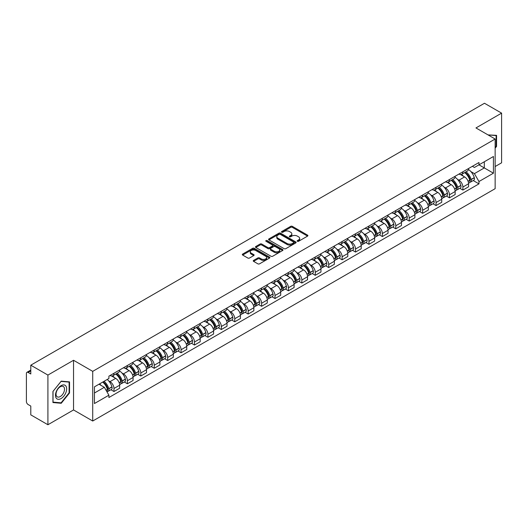 <?xml version="1.0" encoding="UTF-8"?>
<svg xmlns="http://www.w3.org/2000/svg" width="528" height="528" viewBox="0 0 528 528"><rect width="100%" height="100%" fill="white"/><g stroke="black" fill="none" stroke-linecap="round" stroke-linejoin="round"><path stroke-width="0.79" d="M297.403 241.289A0.838 0.482 0 0 0 298.584 241.289L307.553 236.115A1.195 0.686 0 0 0 307.903 235.627A1.195 0.686 0 0 0 307.553 235.138L292.354 226.36A1.195 0.686 0 0 0 290.671 226.36L281.695 231.541A0.838 0.482 0 0 0 281.45 231.884A0.838 0.482 0 0 0 281.695 232.228A0.838 0.482 0 0 0 282.876 232.228L284.038 231.554A3.821 2.204 0 0 1 289.443 231.554L290.71 232.287A3.821 2.204 0 0 1 291.832 233.845A3.821 2.204 0 0 1 290.71 235.402L289.549 236.075A0.838 0.482 0 0 0 289.304 236.419A0.838 0.482 0 0 0 289.549 236.755A0.838 0.482 0 0 0 290.73 236.755L291.892 236.089A3.821 2.204 0 0 1 297.297 236.089L298.564 236.821A3.821 2.204 0 0 1 299.68 238.379A3.821 2.204 0 0 1 298.564 239.936L297.403 240.61A0.838 0.482 0 0 0 297.158 240.953A0.838 0.482 0 0 0 297.403 241.289L297.403 240.61M253.598 260.39A1.195 0.686 0 0 0 253.249 260.878A1.195 0.686 0 0 0 253.598 261.367L257.862 263.828A1.195 0.686 0 0 0 259.552 263.828L269.518 258.073A1.195 0.686 0 0 0 269.867 257.585A1.195 0.686 0 0 0 269.518 257.096L254.318 248.325A1.195 0.686 0 0 0 252.628 248.325L242.662 254.074A1.195 0.686 0 0 0 242.312 254.562A1.195 0.686 0 0 0 242.662 255.05L247.817 258.027A1.195 0.686 0 0 0 249.506 258.027L253.77 255.565A1.195 0.686 0 0 0 254.12 255.077A1.195 0.686 0 0 0 253.77 254.588L251.216 253.117A3.194 1.841 0 0 1 250.279 251.81A3.194 1.841 0 0 1 252.252 250.107A3.194 1.841 0 0 1 255.73 250.503L265.736 256.285A3.194 1.841 0 0 1 266.673 257.585A3.194 1.841 0 0 1 264.7 259.288A3.194 1.841 0 0 1 261.221 258.892L259.552 257.928A1.195 0.686 0 0 0 257.862 257.928L253.598 260.39L253.598 261.367L257.862 258.925L257.862 257.928M92.723 371.356L73.544 360.274L47.909 375.078L30.789 365.191L484.48 103.257L501.6 113.137L475.966 127.941L495.145 139.016L92.723 371.356L92.723 421.021L495.145 188.681L495.145 139.016M284.123 248.668A1.195 0.686 0 0 0 285.813 248.668L295.779 242.913A1.195 0.686 0 0 0 296.129 242.425A1.195 0.686 0 0 0 295.779 241.936L280.579 233.165A1.195 0.686 0 0 0 278.89 233.165L268.924 238.913A1.195 0.686 0 0 0 268.574 239.402A1.195 0.686 0 0 0 268.924 239.89L284.123 248.668M266.343 241.474A0.838 0.482 0 0 1 267.194 241.593L282.632 250.503L272.679 256.245A1.195 0.686 0 0 1 270.996 256.245L255.796 247.474L255.796 246.497A1.195 0.686 0 0 0 255.446 246.985A1.195 0.686 0 0 0 255.796 247.474M255.796 246.497L260.06 244.035A1.195 0.686 0 0 1 261.749 244.035L267.914 247.592A1.195 0.686 0 0 0 269.603 247.592L272.428 245.962A1.195 0.686 0 0 0 272.778 245.474A1.195 0.686 0 0 0 272.428 244.985L266.013 241.283A0.838 0.482 0 0 1 265.769 240.94A0.838 0.482 0 0 1 266.284 240.491A0.838 0.482 0 0 1 267.194 240.596L282.645 249.52A1.195 0.686 0 0 1 282.995 250.008A1.195 0.686 0 0 1 282.645 250.496L282.645 249.52M47.909 375.078L47.909 424.743L30.789 414.863L30.789 406.072L28.123 404.527A2.435 1.406 -120 0 1 26.4 401.551L26.4 373.441A2.435 1.406 -120 0 1 26.902 372.326L30.789 370.082M495.145 166.531L501.6 162.809L501.6 113.137M47.909 424.743L73.544 409.946L92.723 421.021M30.789 365.191L30.789 373.982L28.123 372.445A2.435 1.406 -120 0 0 26.902 372.326M462.891 171.798A5.597 3.234 60 0 1 461.729 174.306L467.405 171.032A5.597 3.234 -120 0 0 468.567 168.518M457.499 179.362L458.931 180.187A5.597 3.234 60 0 1 462.891 187.044L468.567 183.764A5.597 3.234 -120 0 0 464.607 176.913L460.548 174.563M468.567 183.764L468.567 186.793L462.891 190.073L459.809 188.298M461.729 174.306A5.597 3.234 60 0 1 458.977 174.055M462.891 187.044L462.891 190.073M449.467 179.546A5.597 3.234 60 0 1 448.312 182.054L453.988 178.774A5.597 3.234 -120 0 0 455.149 176.266M446.391 196.04L449.467 197.822L455.149 194.542L455.149 191.512A5.597 3.234 -120 0 0 451.189 184.661L447.124 182.312M448.312 182.054A5.597 3.234 60 0 1 445.553 181.804M444.081 187.11L445.513 187.935A5.597 3.234 60 0 1 449.467 194.792L449.467 197.822M436.049 187.288A5.597 3.234 60 0 1 434.887 189.803L440.57 186.523A5.597 3.234 -120 0 0 441.725 184.015M432.973 203.788L436.049 205.57L441.725 202.29L441.725 199.261A5.597 3.234 -120 0 0 437.771 192.41L433.706 190.06M434.887 189.803A5.597 3.234 60 0 1 432.135 189.552M430.663 194.858L432.095 195.683A5.597 3.234 60 0 1 436.049 202.541L436.049 205.57M422.631 195.037A5.597 3.234 60 0 1 421.469 197.551L427.145 194.271A5.597 3.234 -120 0 0 428.307 191.763M419.549 211.537L422.631 213.319L428.307 210.038L428.307 207.009A5.597 3.234 -120 0 0 424.347 200.152L420.288 197.809M421.469 197.551A5.597 3.234 60 0 1 418.717 197.3M417.239 202.607L418.671 203.432A5.597 3.234 60 0 1 422.631 210.289L422.631 213.319M409.207 202.785A5.597 3.234 60 0 1 408.052 205.3L413.728 202.019A5.597 3.234 -120 0 0 414.889 199.511M406.131 219.285L409.207 221.067L414.889 217.787L414.889 214.757A5.597 3.234 -120 0 0 410.929 207.9L406.864 205.557M408.052 205.3A5.597 3.234 60 0 1 405.293 205.049M403.821 210.355L405.253 211.18A5.597 3.234 60 0 1 409.207 218.038L409.207 221.067M395.789 210.533A5.597 3.234 60 0 1 394.634 213.048L400.31 209.768A5.597 3.234 -120 0 0 401.465 207.26M392.713 227.033L395.789 228.809L401.465 225.535L401.465 222.506A5.597 3.234 -120 0 0 397.511 215.648L393.446 213.305M394.634 213.048A5.597 3.234 60 0 1 391.875 212.797M390.403 218.104L391.835 218.929A5.597 3.234 60 0 1 395.789 225.779L395.789 228.809M382.371 218.282A5.597 3.234 60 0 1 381.209 220.796L386.885 217.516A5.597 3.234 -120 0 0 388.047 215.002M379.289 234.782L382.371 236.557L388.047 233.284L388.047 230.254A5.597 3.234 -120 0 0 384.094 223.397L380.028 221.054M381.209 220.796A5.597 3.234 60 0 1 378.457 220.539M376.979 225.852L378.411 226.677A5.597 3.234 60 0 1 382.371 233.528L382.371 236.557M368.947 226.03A5.597 3.234 60 0 1 367.792 228.545L373.468 225.265A5.597 3.234 -120 0 0 374.629 222.75M365.871 242.53L368.953 244.306L374.629 241.032L374.629 238.003A5.597 3.234 -120 0 0 370.669 231.145L366.604 228.802M367.792 228.545A5.597 3.234 60 0 1 365.033 228.287M363.561 233.6L364.993 234.425A5.597 3.234 60 0 1 368.953 241.276L368.953 244.306M355.529 233.779A5.597 3.234 60 0 1 354.374 236.293L360.05 233.013A5.597 3.234 -120 0 0 361.205 230.498M352.453 250.279L355.529 252.054L361.205 248.78L361.205 245.751A5.597 3.234 -120 0 0 357.251 238.894L353.186 236.551M354.374 236.293A5.597 3.234 60 0 1 351.615 236.036M350.143 241.342L351.575 242.174A5.597 3.234 60 0 1 355.529 249.025L355.529 252.054M342.111 241.527A5.597 3.234 60 0 1 340.949 244.035L346.632 240.761A5.597 3.234 -120 0 0 347.787 238.247M339.029 258.027L342.111 259.802L347.787 256.522L347.787 253.493A5.597 3.234 -120 0 0 343.834 246.642L339.768 244.292M340.949 244.035A5.597 3.234 60 0 1 338.197 243.784M336.719 249.091L338.151 249.922A5.597 3.234 60 0 1 342.111 256.773L342.111 259.802M328.693 249.275A5.597 3.234 60 0 1 327.532 251.783L333.208 248.51A5.597 3.234 -120 0 0 334.369 245.995M325.611 265.775L328.693 267.551L334.369 264.271L334.369 261.241A5.597 3.234 -120 0 0 330.409 254.39L326.35 252.041M327.532 251.783A5.597 3.234 60 0 1 324.779 251.533M323.301 256.839L324.733 257.671A5.597 3.234 60 0 1 328.693 264.521L328.693 267.551M315.269 257.024A5.597 3.234 60 0 1 314.114 259.532L319.79 256.258A5.597 3.234 -120 0 0 320.945 253.744M312.193 273.524L315.269 275.299L320.951 272.019L320.951 268.99A5.597 3.234 -120 0 0 316.991 262.139L312.926 259.789M314.114 259.532A5.597 3.234 60 0 1 311.355 259.281M309.883 264.587L311.315 265.412A5.597 3.234 60 0 1 315.269 272.27L315.269 275.299M301.851 264.772A5.597 3.234 60 0 1 300.689 267.28L306.372 264.007A5.597 3.234 -120 0 0 307.527 261.492M298.769 281.272L301.851 283.048L307.527 279.767L307.527 276.738A5.597 3.234 -120 0 0 303.574 269.887L299.508 267.538M300.689 267.28A5.597 3.234 60 0 1 297.937 267.029M296.465 272.336L297.891 273.161A5.597 3.234 60 0 1 301.851 280.018L301.851 283.048M288.433 272.521A5.597 3.234 60 0 1 287.272 275.029L292.948 271.755A5.597 3.234 -120 0 0 294.109 269.24M285.351 289.014L288.433 290.796L294.109 287.516L294.109 284.486A5.597 3.234 -120 0 0 290.149 277.636L286.09 275.286M287.272 275.029A5.597 3.234 60 0 1 284.519 274.778M283.041 280.084L284.473 280.909A5.597 3.234 60 0 1 288.433 287.767L288.433 290.796M275.009 280.262A5.597 3.234 60 0 1 273.854 282.777L279.53 279.497A5.597 3.234 -120 0 0 280.691 276.989M271.933 296.762L275.009 298.544L280.691 295.264L280.691 292.235A5.597 3.234 -120 0 0 276.731 285.384L272.666 283.034M273.854 282.777A5.597 3.234 60 0 1 271.095 282.526M269.623 287.833L271.055 288.658A5.597 3.234 60 0 1 275.009 295.515L275.009 298.544M261.591 288.011A5.597 3.234 60 0 1 260.429 290.525L266.112 287.245A5.597 3.234 -120 0 0 267.267 284.737M258.515 304.511L261.591 306.293L267.267 303.013L267.267 299.983A5.597 3.234 -120 0 0 263.314 293.126L259.248 290.783M260.429 290.525A5.597 3.234 60 0 1 257.677 290.275M256.205 295.581L257.631 296.406A5.597 3.234 60 0 1 261.591 303.263L261.591 306.293M248.173 295.759A5.597 3.234 60 0 1 247.012 298.274L252.688 294.994A5.597 3.234 -120 0 0 253.849 292.486M245.091 312.259L248.173 314.041L253.849 310.761L253.849 307.732A5.597 3.234 -120 0 0 249.889 300.874L245.83 298.531M247.012 298.274A5.597 3.234 60 0 1 244.259 298.023M242.781 303.329L244.213 304.154A5.597 3.234 60 0 1 248.173 311.012L248.173 314.041M234.749 303.508A5.597 3.234 60 0 1 233.594 306.022L239.27 302.742A5.597 3.234 -120 0 0 240.431 300.234M231.673 320.008L234.749 321.79L240.431 318.509L240.431 315.48A5.597 3.234 -120 0 0 236.471 308.623L232.406 306.28M233.594 306.022A5.597 3.234 60 0 1 230.835 305.771M229.363 311.078L230.795 311.903A5.597 3.234 60 0 1 234.749 318.754L234.749 321.79M221.331 311.256A5.597 3.234 60 0 1 220.176 313.771L225.852 310.49A5.597 3.234 -120 0 0 227.007 307.982M218.255 327.756L221.331 329.531L227.007 326.258L227.007 323.228A5.597 3.234 -120 0 0 223.054 316.371L218.988 314.028M220.176 313.771A5.597 3.234 60 0 1 217.417 313.52M215.945 318.826L217.378 319.651A5.597 3.234 60 0 1 221.331 326.502L221.331 329.531M207.913 319.004A5.597 3.234 60 0 1 206.752 321.519L212.428 318.239A5.597 3.234 -120 0 0 213.589 315.724M204.831 335.504L207.913 337.28L213.589 334.006L213.589 330.977A5.597 3.234 -120 0 0 209.629 324.119L205.57 321.776M206.752 321.519A5.597 3.234 60 0 1 203.999 321.262M202.521 326.575L203.953 327.4A5.597 3.234 60 0 1 207.913 334.25L207.913 337.28M194.489 326.753A5.597 3.234 60 0 1 193.334 329.267L199.01 325.987A5.597 3.234 -120 0 0 200.171 323.473M191.413 343.253L194.495 345.028L200.171 341.755L200.171 338.725A5.597 3.234 -120 0 0 196.211 331.868L192.146 329.525M193.334 329.267A5.597 3.234 60 0 1 190.575 329.01M189.103 334.323L190.535 335.148A5.597 3.234 60 0 1 194.495 341.999L194.495 345.028M181.071 334.501A5.597 3.234 60 0 1 179.916 337.016L185.592 333.736A5.597 3.234 -120 0 0 186.747 331.221M177.995 351.001L181.071 352.777L186.747 349.503L186.747 346.467A5.597 3.234 -120 0 0 182.794 339.616L178.728 337.273M179.916 337.016A5.597 3.234 60 0 1 177.157 336.758M175.685 342.065L177.118 342.896A5.597 3.234 60 0 1 181.071 349.747L181.071 352.777M167.653 342.25A5.597 3.234 60 0 1 166.492 344.758L172.174 341.484A5.597 3.234 -120 0 0 173.329 338.969M164.571 358.75L167.653 360.525L173.329 357.245L173.329 354.215A5.597 3.234 -120 0 0 169.376 347.365L165.31 345.015M166.492 344.758A5.597 3.234 60 0 1 163.739 344.507M162.261 349.813L163.693 350.645A5.597 3.234 60 0 1 167.653 357.496L167.653 360.525M154.235 349.998A5.597 3.234 60 0 1 153.074 352.506L158.75 349.232A5.597 3.234 -120 0 0 159.911 346.718M151.153 366.498L154.235 368.273L159.911 364.993L159.911 361.964A5.597 3.234 -120 0 0 155.951 355.113L151.892 352.763M153.074 352.506A5.597 3.234 60 0 1 150.322 352.255M148.843 357.562L150.275 358.393A5.597 3.234 60 0 1 154.235 365.244L154.235 368.273M140.811 357.746A5.597 3.234 60 0 1 139.656 360.254L145.332 356.981A5.597 3.234 -120 0 0 146.487 354.466M137.735 374.246L140.811 376.022L146.494 372.742L146.494 369.712A5.597 3.234 -120 0 0 142.534 362.861L138.468 360.512M139.656 360.254A5.597 3.234 60 0 1 136.897 360.004M135.425 365.31L136.858 366.135A5.597 3.234 60 0 1 140.811 372.992L140.811 376.022M127.393 365.495A5.597 3.234 60 0 1 126.232 368.003L131.914 364.729A5.597 3.234 -120 0 0 133.069 362.215M124.311 381.995L127.393 383.77L133.069 380.49L133.069 377.461A5.597 3.234 -120 0 0 129.116 370.61L125.05 368.26M126.232 368.003A5.597 3.234 60 0 1 123.479 367.752M122.001 373.058L123.433 373.883A5.597 3.234 60 0 1 127.393 380.741L127.393 383.77M113.975 373.243A5.597 3.234 60 0 1 112.814 375.751L118.49 372.471A5.597 3.234 -120 0 0 119.651 369.963M110.893 389.737L113.975 391.519L119.651 388.238L119.651 385.209A5.597 3.234 -120 0 0 115.691 378.358L111.632 376.009M112.814 375.751A5.597 3.234 60 0 1 110.062 375.5M108.583 380.807L110.015 381.632A5.597 3.234 60 0 1 113.975 388.489L113.975 391.519M472.395 166.307L474.415 167.475L493.429 156.499L484.308 161.766L484.308 167.924L474.415 173.633L470.923 171.613M94.446 393.01L104.339 387.295L108.9 395.195L94.446 403.537L94.446 386.846L108.9 378.503L108.9 376.167L478.975 162.505L478.975 164.842L493.429 173.184L478.975 181.533L474.415 173.633M493.429 156.499L493.429 173.184M108.9 395.195L108.9 397.525L478.975 183.863L478.975 181.533M495.145 148.177L496.571 146.414L496.571 135.346L488.024 134.904L496.135 135.564L496.135 146.289L495.145 147.523M73.544 360.274L73.544 409.946M52.939 402.541L61.241 403.28L69.544 392.951L69.544 381.883L61.241 381.143L52.939 391.472L52.939 402.541M104.339 387.295L99.007 384.219M473.227 180.55L478.975 183.863M496.135 146.164L496.571 146.414M60.364 402.772L61.241 403.28M69.109 392.707L69.544 392.951M297.733 241.408L298.564 240.933A3.821 2.204 0 0 0 299.68 239.375L299.68 238.379M291.832 233.845L291.832 234.841A3.821 2.204 0 0 1 290.71 236.399L289.885 236.874M307.54 236.122L292.354 227.357A1.195 0.686 0 0 0 290.671 227.357L282.031 232.34M295.759 242.92L280.579 234.155A1.195 0.686 0 0 0 278.89 234.155L268.943 239.897M293.667 242.768A0.838 0.482 0 0 0 293.911 242.425A0.838 0.482 0 0 0 293.667 242.081L280.322 234.379A0.838 0.482 0 0 0 279.14 234.379L277.919 235.085A3.821 2.204 0 0 0 276.797 236.65A3.821 2.204 0 0 0 277.919 238.207L287.034 243.474A3.821 2.204 0 0 0 292.439 243.474L293.667 242.768L293.667 243.758A0.838 0.482 0 0 0 293.911 243.421L293.911 242.425M276.797 236.65L276.797 237.64A3.821 2.204 0 0 0 277.919 239.204L277.919 238.207M293.667 243.758L292.439 244.464A3.821 2.204 0 0 1 287.034 244.464L277.919 239.204M255.809 247.48L260.06 245.025L260.06 244.035M272.778 245.474L272.778 246.464A1.195 0.686 0 0 1 272.428 246.952L269.603 248.589A1.195 0.686 0 0 1 267.914 248.589L261.749 245.025A1.195 0.686 0 0 0 260.06 245.025M274.309 251.288A3.194 1.841 0 0 0 277.787 251.684A3.194 1.841 0 0 0 279.761 249.982A3.194 1.841 0 0 0 278.824 248.675L275.299 246.642A1.195 0.686 0 0 0 273.61 246.642L270.785 248.272A1.195 0.686 0 0 0 270.435 248.761A1.195 0.686 0 0 0 270.785 249.249L274.309 251.288L274.309 252.278A3.194 1.841 0 0 0 277.787 252.681A3.194 1.841 0 0 0 279.761 250.978L279.761 249.982M270.435 248.761L270.435 249.757A1.195 0.686 0 0 0 270.785 250.246L270.785 249.249M274.309 252.278L270.785 250.246M266.673 257.585L266.673 258.581A3.194 1.841 0 0 1 264.7 260.284A3.194 1.841 0 0 1 261.221 259.882L259.552 258.925A1.195 0.686 0 0 0 257.862 258.925M250.279 251.81L250.279 252.806A3.194 1.841 0 0 0 251.216 254.107L251.216 253.117M253.75 255.572L251.216 254.107M269.498 258.086L254.318 249.315A1.195 0.686 0 0 0 252.628 249.315L242.682 255.064M465.003 172.418A7.663 4.422 60 0 1 465.043 172.438A7.663 4.422 60 0 1 470.085 179.322L470.125 179.48A1.492 0.858 60 0 1 469.894 180.649A1.492 0.858 60 0 1 469.861 180.668M464.666 172.61A9.247 5.339 60 0 1 469.748 180.239L469.795 180.398A3.069 1.775 60 0 1 469.306 182.813L468.541 183.256M469.834 182.134A3.069 1.775 -120 0 0 470.686 182.015A3.069 1.775 -120 0 0 471.167 179.606L471.121 179.447A9.247 5.339 -120 0 0 466.039 171.818M468.448 169.501A9.247 5.339 60 0 1 474.263 177.632L474.309 177.791A3.069 1.775 60 0 1 473.821 180.206L470.686 182.015M461.512 174.418A9.247 5.339 60 0 1 463.445 176.24M467.94 176.253L469.115 176.933M495.607 135.26L496.135 135.564M65.908 386.087A7.907 4.567 120 0 0 58.271 388.133A7.907 4.567 120 0 0 56.225 398.138A7.907 4.567 120 0 0 63.862 396.092A7.907 4.567 120 0 0 65.908 386.087M63.947 387.097A5.986 3.458 120 0 0 63.274 386.476A5.986 3.458 120 0 0 57.704 389.268A5.986 3.458 120 0 0 56.615 396.224A5.986 3.458 120 0 0 57.288 396.845A5.986 3.458 120 0 0 62.858 394.053A5.986 3.458 120 0 0 63.947 387.097M61.07 402.838L53.024 402.118L53.024 391.393L61.07 381.388L69.109 382.107L69.109 392.832L61.07 402.838M68.581 381.797L69.109 382.107M451.579 180.167A7.663 4.422 60 0 1 451.618 180.187A7.663 4.422 60 0 1 456.661 187.064L456.707 187.222A1.492 0.858 60 0 1 456.476 188.397A1.492 0.858 60 0 1 456.436 188.41M451.249 180.358A9.247 5.339 60 0 1 456.324 187.988L456.37 188.146A3.069 1.775 60 0 1 455.888 190.562L455.123 191.004M456.41 189.882A3.069 1.775 -120 0 0 457.261 189.763A3.069 1.775 -120 0 0 457.75 187.354L457.703 187.196A9.247 5.339 -120 0 0 452.621 179.566M455.03 177.25A9.247 5.339 60 0 1 460.845 185.381L460.891 185.539A3.069 1.775 60 0 1 460.403 187.955L457.261 189.763M448.094 182.16A9.247 5.339 60 0 1 450.021 183.988M454.516 184.001L455.697 184.681M438.161 187.915A7.663 4.422 60 0 1 438.2 187.935A7.663 4.422 60 0 1 443.243 194.812L443.289 194.971A1.492 0.858 60 0 1 443.051 196.145A1.492 0.858 60 0 1 443.018 196.159M437.824 188.107A9.247 5.339 60 0 1 442.906 195.736L442.952 195.895A3.069 1.775 60 0 1 442.464 198.31L441.705 198.746M442.992 197.63A3.069 1.775 -120 0 0 443.843 197.512A3.069 1.775 -120 0 0 444.332 195.103L444.286 194.944A9.247 5.339 -120 0 0 439.204 187.315M441.613 184.998A9.247 5.339 60 0 1 447.421 193.129L447.467 193.288A3.069 1.775 60 0 1 446.985 195.703L443.843 197.512M434.669 189.908A9.247 5.339 60 0 1 436.603 191.73M441.098 191.743L442.279 192.43M424.743 195.664A7.663 4.422 60 0 1 424.783 195.683A7.663 4.422 60 0 1 429.825 202.561L429.871 202.719A1.492 0.858 60 0 1 429.634 203.894A1.492 0.858 60 0 1 429.601 203.907M424.406 195.855A9.247 5.339 60 0 1 429.488 203.485L429.535 203.643A3.069 1.775 60 0 1 429.046 206.059L428.281 206.494M429.574 205.379A3.069 1.775 -120 0 0 430.426 205.26A3.069 1.775 -120 0 0 430.907 202.851L430.861 202.693A9.247 5.339 -120 0 0 425.786 195.063M428.188 192.746A9.247 5.339 60 0 1 434.003 200.878L434.049 201.036A3.069 1.775 60 0 1 433.561 203.445L430.426 205.26M421.252 197.657A9.247 5.339 60 0 1 423.185 199.478M427.68 199.492L428.855 200.171M411.319 203.412A7.663 4.422 60 0 1 411.358 203.432A7.663 4.422 60 0 1 416.401 210.309L416.447 210.467A1.492 0.858 60 0 1 416.216 211.642A1.492 0.858 60 0 1 416.176 211.655M410.989 203.603A9.247 5.339 60 0 1 416.071 211.233L416.11 211.391A3.069 1.775 60 0 1 415.628 213.8L414.863 214.243M416.15 213.127A3.069 1.775 -120 0 0 417.001 213.008A3.069 1.775 -120 0 0 417.49 210.599L417.443 210.441A9.247 5.339 -120 0 0 412.361 202.811M414.77 200.488A9.247 5.339 60 0 1 420.585 208.626L420.631 208.784A3.069 1.775 60 0 1 420.143 211.193L417.001 213.008M407.834 205.405A9.247 5.339 60 0 1 409.761 207.227M414.262 207.24L415.437 207.92M397.901 211.16A7.663 4.422 60 0 1 397.94 211.18A7.663 4.422 60 0 1 402.983 218.057L403.029 218.216A1.492 0.858 60 0 1 402.791 219.384A1.492 0.858 60 0 1 402.758 219.404M397.564 211.352A9.247 5.339 60 0 1 402.646 218.981L402.692 219.14A3.069 1.775 60 0 1 402.211 221.549L401.445 221.991M402.732 220.869A3.069 1.775 -120 0 0 403.583 220.757A3.069 1.775 -120 0 0 404.072 218.348L404.026 218.183A9.247 5.339 -120 0 0 398.944 210.56M401.353 208.237A9.247 5.339 60 0 1 407.161 216.374L407.207 216.533A3.069 1.775 60 0 1 406.725 218.942L403.583 220.757M394.416 213.154A9.247 5.339 60 0 1 396.343 214.975M400.838 214.988L402.019 215.668M384.483 218.909A7.663 4.422 60 0 1 384.523 218.929A7.663 4.422 60 0 1 389.565 225.806L389.611 225.964A1.492 0.858 60 0 1 389.374 227.132A1.492 0.858 60 0 1 389.341 227.152M384.146 219.1A9.247 5.339 60 0 1 389.228 226.73L389.275 226.888A3.069 1.775 60 0 1 388.786 229.297L388.027 229.739M389.314 228.617A3.069 1.775 -120 0 0 390.166 228.505A3.069 1.775 -120 0 0 390.647 226.09L390.601 225.931A9.247 5.339 -120 0 0 385.526 218.308M387.928 215.985A9.247 5.339 60 0 1 393.743 224.123L393.789 224.281A3.069 1.775 60 0 1 393.307 226.69L390.166 228.505M380.992 220.902A9.247 5.339 60 0 1 382.925 222.724M387.42 222.737L388.595 223.417M371.065 226.657A7.663 4.422 60 0 1 371.098 226.677A7.663 4.422 60 0 1 376.141 233.554L376.187 233.713A1.492 0.858 60 0 1 375.956 234.881A1.492 0.858 60 0 1 375.923 234.901M370.729 226.849A9.247 5.339 60 0 1 375.811 234.478L375.85 234.637A3.069 1.775 60 0 1 375.368 237.046L374.603 237.488M375.896 236.366A3.069 1.775 -120 0 0 376.741 236.254A3.069 1.775 -120 0 0 377.23 233.838L377.183 233.68A9.247 5.339 -120 0 0 372.101 226.05M374.51 223.733A9.247 5.339 60 0 1 380.325 231.871L380.371 232.03A3.069 1.775 60 0 1 379.883 234.439L376.741 236.254M367.574 228.65A9.247 5.339 60 0 1 369.501 230.472M374.002 230.485L375.177 231.165M357.641 234.399A7.663 4.422 60 0 1 357.68 234.425A7.663 4.422 60 0 1 362.723 241.303L362.769 241.461A1.492 0.858 60 0 1 362.531 242.629A1.492 0.858 60 0 1 362.498 242.649M357.304 234.597A9.247 5.339 60 0 1 362.386 242.227L362.432 242.385A3.069 1.775 60 0 1 361.951 244.794L361.185 245.236M362.472 244.114A3.069 1.775 -120 0 0 363.323 244.002A3.069 1.775 -120 0 0 363.812 241.586L363.766 241.428A9.247 5.339 -120 0 0 358.684 233.798M361.093 231.482A9.247 5.339 60 0 1 366.907 239.62L366.947 239.778A3.069 1.775 60 0 1 366.465 242.187L363.323 244.002M354.156 236.399A9.247 5.339 60 0 1 356.083 238.22M360.578 238.234L361.759 238.913M344.223 242.147A7.663 4.422 60 0 1 344.263 242.174A7.663 4.422 60 0 1 349.305 249.051L349.351 249.209A1.492 0.858 60 0 1 349.114 250.378A1.492 0.858 60 0 1 349.081 250.397M343.886 242.345A9.247 5.339 60 0 1 348.968 249.975L349.015 250.133A3.069 1.775 60 0 1 348.526 252.542L347.767 252.985M349.054 251.863A3.069 1.775 -120 0 0 349.906 251.75A3.069 1.775 -120 0 0 350.387 249.335L350.348 249.176A9.247 5.339 -120 0 0 345.266 241.547M347.675 239.23A9.247 5.339 60 0 1 353.483 247.361L353.529 247.526A3.069 1.775 60 0 1 353.047 249.935L349.906 251.75M340.732 244.147A9.247 5.339 60 0 1 342.665 245.969M347.16 245.982L348.341 246.662M330.805 249.896A7.663 4.422 60 0 1 330.838 249.922A7.663 4.422 60 0 1 335.887 256.799L335.927 256.958A1.492 0.858 60 0 1 335.696 258.126A1.492 0.858 60 0 1 335.663 258.146M330.469 250.094A9.247 5.339 60 0 1 335.551 257.717L335.597 257.882A3.069 1.775 60 0 1 335.108 260.291L334.343 260.733M335.636 259.611A3.069 1.775 -120 0 0 336.488 259.499A3.069 1.775 -120 0 0 336.97 257.083L336.923 256.925A9.247 5.339 -120 0 0 331.841 249.295M334.25 246.979A9.247 5.339 60 0 1 340.065 255.11L340.111 255.268A3.069 1.775 60 0 1 339.623 257.684L336.488 259.499M327.314 251.896A9.247 5.339 60 0 1 329.248 253.717M333.742 253.73L334.917 254.41M317.381 257.644A7.663 4.422 60 0 1 317.42 257.671A7.663 4.422 60 0 1 322.463 264.548L322.509 264.706A1.492 0.858 60 0 1 322.271 265.874A1.492 0.858 60 0 1 322.238 265.894M317.044 257.842A9.247 5.339 60 0 1 322.126 265.465L322.172 265.624A3.069 1.775 60 0 1 321.691 268.039L320.925 268.481M322.212 267.359A3.069 1.775 -120 0 0 323.063 267.247A3.069 1.775 -120 0 0 323.552 264.832L323.506 264.673A9.247 5.339 -120 0 0 318.424 257.044M320.833 254.727A9.247 5.339 60 0 1 326.647 262.858L326.687 263.017A3.069 1.775 60 0 1 326.205 265.432L323.063 267.247M313.896 259.644A9.247 5.339 60 0 1 315.823 261.466M320.318 261.479L321.499 262.159M303.963 265.393A7.663 4.422 60 0 1 304.003 265.412A7.663 4.422 60 0 1 309.045 272.296L309.091 272.455A1.492 0.858 60 0 1 308.854 273.623A1.492 0.858 60 0 1 308.821 273.643M303.626 265.584A9.247 5.339 60 0 1 308.708 273.214L308.755 273.372A3.069 1.775 60 0 1 308.266 275.788L307.507 276.23M308.794 275.108A3.069 1.775 -120 0 0 309.646 274.989A3.069 1.775 -120 0 0 310.127 272.58L310.088 272.422A9.247 5.339 -120 0 0 305.006 264.792M307.415 262.475A9.247 5.339 60 0 1 313.223 270.607L313.269 270.765A3.069 1.775 60 0 1 312.787 273.181L309.646 274.989M300.472 267.392A9.247 5.339 60 0 1 302.405 269.214M306.9 269.227L308.081 269.907M290.545 273.141A7.663 4.422 60 0 1 290.585 273.161A7.663 4.422 60 0 1 295.627 280.038L295.667 280.203A1.492 0.858 60 0 1 295.436 281.371A1.492 0.858 60 0 1 295.403 281.391M290.209 273.332A9.247 5.339 60 0 1 295.291 280.962L295.337 281.12A3.069 1.775 60 0 1 294.848 283.536L294.083 283.978M295.376 282.856A3.069 1.775 -120 0 0 296.228 282.737A3.069 1.775 -120 0 0 296.71 280.328L296.663 280.17A9.247 5.339 -120 0 0 291.581 272.54M293.99 270.224A9.247 5.339 60 0 1 299.805 278.355L299.851 278.513A3.069 1.775 60 0 1 299.363 280.929L296.228 282.737M287.054 275.134A9.247 5.339 60 0 1 288.988 276.962M293.482 276.976L294.657 277.655M277.121 280.889A7.663 4.422 60 0 1 277.16 280.909A7.663 4.422 60 0 1 282.203 287.786L282.249 287.945A1.492 0.858 60 0 1 282.011 289.12A1.492 0.858 60 0 1 281.978 289.133M276.791 281.081A9.247 5.339 60 0 1 281.866 288.71L281.912 288.869A3.069 1.775 60 0 1 281.431 291.284L280.665 291.72M281.952 290.605A3.069 1.775 -120 0 0 282.803 290.486A3.069 1.775 -120 0 0 283.292 288.077L283.246 287.918A9.247 5.339 -120 0 0 278.164 280.289M280.573 277.972A9.247 5.339 60 0 1 286.387 286.103L286.433 286.262A3.069 1.775 60 0 1 285.945 288.677L282.803 290.486M273.636 282.883A9.247 5.339 60 0 1 275.563 284.711M280.058 284.717L281.239 285.404M263.703 288.638A7.663 4.422 60 0 1 263.743 288.658A7.663 4.422 60 0 1 268.785 295.535L268.831 295.693A1.492 0.858 60 0 1 268.594 296.868A1.492 0.858 60 0 1 268.561 296.881M263.366 288.829A9.247 5.339 60 0 1 268.448 296.459L268.495 296.617A3.069 1.775 60 0 1 268.006 299.033L267.247 299.468M268.534 298.353A3.069 1.775 -120 0 0 269.386 298.234A3.069 1.775 -120 0 0 269.874 295.825L269.828 295.667A9.247 5.339 -120 0 0 264.746 288.037M267.155 285.721A9.247 5.339 60 0 1 272.963 293.852L273.009 294.01A3.069 1.775 60 0 1 272.527 296.426L269.386 298.234M260.212 290.631A9.247 5.339 60 0 1 262.145 292.453M266.64 292.466L267.821 293.152M250.285 296.386A7.663 4.422 60 0 1 250.325 296.406A7.663 4.422 60 0 1 255.367 303.283L255.413 303.442A1.492 0.858 60 0 1 255.176 304.616A1.492 0.858 60 0 1 255.143 304.63M249.949 296.578A9.247 5.339 60 0 1 255.031 304.207L255.077 304.366A3.069 1.775 60 0 1 254.588 306.781L253.823 307.217M255.116 306.101A3.069 1.775 -120 0 0 255.968 305.983A3.069 1.775 -120 0 0 256.45 303.574L256.403 303.415A9.247 5.339 -120 0 0 251.321 295.786M253.73 293.469A9.247 5.339 60 0 1 259.545 301.6L259.591 301.759A3.069 1.775 60 0 1 259.103 304.168L255.968 305.983M246.794 298.379A9.247 5.339 60 0 1 248.728 300.201M253.222 300.214L254.397 300.894M236.861 304.135A7.663 4.422 60 0 1 236.9 304.154A7.663 4.422 60 0 1 241.943 311.032L241.989 311.19A1.492 0.858 60 0 1 241.758 312.365A1.492 0.858 60 0 1 241.718 312.378M236.531 304.326A9.247 5.339 60 0 1 241.606 311.956L241.652 312.114A3.069 1.775 60 0 1 241.171 314.523L240.405 314.965M241.692 313.85A3.069 1.775 -120 0 0 242.543 313.731A3.069 1.775 -120 0 0 243.032 311.322L242.986 311.164A9.247 5.339 -120 0 0 237.904 303.534M240.313 301.211A9.247 5.339 60 0 1 246.127 309.349L246.173 309.507A3.069 1.775 60 0 1 245.685 311.916L242.543 313.731M233.376 306.128A9.247 5.339 60 0 1 235.303 307.949M239.798 307.963L240.979 308.642M223.443 311.883A7.663 4.422 60 0 1 223.483 311.903A7.663 4.422 60 0 1 228.525 318.78L228.571 318.938A1.492 0.858 60 0 1 228.334 320.107A1.492 0.858 60 0 1 228.301 320.126M223.106 312.074A9.247 5.339 60 0 1 228.188 319.704L228.235 319.862A3.069 1.775 60 0 1 227.753 322.271L226.987 322.714M228.274 321.592A3.069 1.775 -120 0 0 229.126 321.479A3.069 1.775 -120 0 0 229.614 319.07L229.568 318.905A9.247 5.339 -120 0 0 224.486 311.282M226.895 308.959A9.247 5.339 60 0 1 232.703 317.097L232.749 317.255A3.069 1.775 60 0 1 232.267 319.664L229.126 321.479M219.958 313.876A9.247 5.339 60 0 1 221.885 315.698M226.38 315.711L227.561 316.391M210.025 319.631A7.663 4.422 60 0 1 210.065 319.651A7.663 4.422 60 0 1 215.107 326.528L215.153 326.687A1.492 0.858 60 0 1 214.916 327.855A1.492 0.858 60 0 1 214.883 327.875M209.689 319.823A9.247 5.339 60 0 1 214.771 327.452L214.817 327.611A3.069 1.775 60 0 1 214.328 330.02L213.563 330.462M214.856 329.34A3.069 1.775 -120 0 0 215.708 329.228A3.069 1.775 -120 0 0 216.19 326.812L216.143 326.654A9.247 5.339 -120 0 0 211.068 319.024M213.47 316.708A9.247 5.339 60 0 1 219.285 324.845L219.331 325.004A3.069 1.775 60 0 1 218.843 327.413L215.708 329.228M206.534 321.625A9.247 5.339 60 0 1 208.468 323.446M212.962 323.459L214.137 324.139M196.607 327.373A7.663 4.422 60 0 1 196.64 327.4A7.663 4.422 60 0 1 201.683 334.277L201.729 334.435A1.492 0.858 60 0 1 201.498 335.603A1.492 0.858 60 0 1 201.465 335.623M196.271 327.571A9.247 5.339 60 0 1 201.353 335.201L201.392 335.359A3.069 1.775 60 0 1 200.911 337.768L200.145 338.21M201.439 337.088A3.069 1.775 -120 0 0 202.283 336.976A3.069 1.775 -120 0 0 202.772 334.561L202.726 334.402A9.247 5.339 -120 0 0 197.644 326.773M200.053 324.456A9.247 5.339 60 0 1 205.867 332.594L205.913 332.752A3.069 1.775 60 0 1 205.425 335.161L202.283 336.976M193.116 329.373A9.247 5.339 60 0 1 195.043 331.195M199.544 331.208L200.719 331.888M183.183 335.122A7.663 4.422 60 0 1 183.223 335.148A7.663 4.422 60 0 1 188.265 342.025L188.311 342.184A1.492 0.858 60 0 1 188.074 343.352A1.492 0.858 60 0 1 188.041 343.372M182.846 335.32A9.247 5.339 60 0 1 187.928 342.949L187.975 343.108A3.069 1.775 60 0 1 187.493 345.517L186.727 345.959M188.014 344.837A3.069 1.775 -120 0 0 188.866 344.725A3.069 1.775 -120 0 0 189.354 342.309L189.308 342.151A9.247 5.339 -120 0 0 184.226 334.521M186.635 332.204A9.247 5.339 60 0 1 192.449 340.342L192.489 340.501A3.069 1.775 60 0 1 192.007 342.91L188.866 344.725M179.698 337.121A9.247 5.339 60 0 1 181.625 338.943M186.12 338.956L187.301 339.636M169.765 342.87A7.663 4.422 60 0 1 169.805 342.896A7.663 4.422 60 0 1 174.847 349.774L174.893 349.932A1.492 0.858 60 0 1 174.656 351.1A1.492 0.858 60 0 1 174.623 351.12M169.429 343.068A9.247 5.339 60 0 1 174.511 350.698L174.557 350.856A3.069 1.775 60 0 1 174.068 353.265L173.309 353.707M174.596 352.585A3.069 1.775 -120 0 0 175.448 352.473A3.069 1.775 -120 0 0 175.93 350.057L175.883 349.899A9.247 5.339 -120 0 0 170.808 342.269M173.217 339.953A9.247 5.339 60 0 1 179.025 348.084L179.071 348.249A3.069 1.775 60 0 1 178.589 350.658L175.448 352.473M166.274 344.87A9.247 5.339 60 0 1 168.208 346.691M172.702 346.705L173.884 347.384M156.347 350.618A7.663 4.422 60 0 1 156.38 350.645A7.663 4.422 60 0 1 161.429 357.522L161.469 357.68A1.492 0.858 60 0 1 161.238 358.849A1.492 0.858 60 0 1 161.205 358.868M156.011 350.816A9.247 5.339 60 0 1 161.093 358.439L161.132 358.604A3.069 1.775 60 0 1 160.651 361.013L159.885 361.456M161.179 360.334A3.069 1.775 -120 0 0 162.03 360.221A3.069 1.775 -120 0 0 162.512 357.806L162.466 357.647A9.247 5.339 -120 0 0 157.384 350.018M159.793 347.701A9.247 5.339 60 0 1 165.607 355.832L165.653 355.991A3.069 1.775 60 0 1 165.165 358.406L162.03 360.221M152.856 352.618A9.247 5.339 60 0 1 154.79 354.44M159.284 354.453L160.459 355.133M142.923 358.367A7.663 4.422 60 0 1 142.963 358.393A7.663 4.422 60 0 1 148.005 365.27L148.051 365.429A1.492 0.858 60 0 1 147.814 366.597A1.492 0.858 60 0 1 147.781 366.617M142.586 358.558A9.247 5.339 60 0 1 147.668 366.188L147.715 366.346A3.069 1.775 60 0 1 147.233 368.762L146.467 369.204M147.754 368.082A3.069 1.775 -120 0 0 148.606 367.963A3.069 1.775 -120 0 0 149.094 365.554L149.048 365.396A9.247 5.339 -120 0 0 143.966 357.766M146.375 355.45A9.247 5.339 60 0 1 152.189 363.581L152.229 363.739A3.069 1.775 60 0 1 151.747 366.155L148.606 367.963M139.438 360.367A9.247 5.339 60 0 1 141.365 362.188M145.86 362.201L147.041 362.881M129.505 366.115A7.663 4.422 60 0 1 129.545 366.135A7.663 4.422 60 0 1 134.587 373.019L134.633 373.177A1.492 0.858 60 0 1 134.396 374.345A1.492 0.858 60 0 1 134.363 374.365M129.169 366.307A9.247 5.339 60 0 1 134.251 373.936L134.297 374.095A3.069 1.775 60 0 1 133.808 376.51L133.049 376.952M134.336 375.83A3.069 1.775 -120 0 0 135.188 375.712A3.069 1.775 -120 0 0 135.67 373.303L135.63 373.144A9.247 5.339 -120 0 0 130.548 365.515M132.957 363.198A9.247 5.339 60 0 1 138.765 371.329L138.811 371.488A3.069 1.775 60 0 1 138.329 373.903L135.188 375.712M126.014 368.115A9.247 5.339 60 0 1 127.948 369.937M132.442 369.95L133.624 370.63M116.087 373.864A7.663 4.422 60 0 1 116.12 373.883A7.663 4.422 60 0 1 121.169 380.761L121.209 380.919A1.492 0.858 60 0 1 120.978 382.094A1.492 0.858 60 0 1 120.945 382.107M115.751 374.055A9.247 5.339 60 0 1 120.833 381.685L120.879 381.843A3.069 1.775 60 0 1 120.391 384.259L119.625 384.701M120.919 383.579A3.069 1.775 -120 0 0 121.77 383.46A3.069 1.775 -120 0 0 122.252 381.051L122.206 380.893A9.247 5.339 -120 0 0 117.124 373.263M119.533 370.946A9.247 5.339 60 0 1 125.347 379.078L125.393 379.236A3.069 1.775 60 0 1 124.905 381.652L121.77 383.46M112.596 375.857A9.247 5.339 60 0 1 114.53 377.685M119.024 377.698L120.199 378.378M103.079 381.863A7.663 4.422 60 0 1 107.745 388.509L107.791 388.667A1.492 0.858 60 0 1 107.554 389.842A1.492 0.858 60 0 1 107.521 389.855M102.689 382.087A9.247 5.339 60 0 1 107.408 389.433L107.455 389.591A3.069 1.775 60 0 1 107.032 391.967M107.494 391.327A3.069 1.775 -120 0 0 108.346 391.208A3.069 1.775 -120 0 0 108.834 388.799L108.788 388.641A9.247 5.339 -120 0 0 104.069 381.295M107.204 379.48A9.247 5.339 60 0 1 111.929 386.826L111.976 386.984A3.069 1.775 60 0 1 111.487 389.4L108.346 391.208M99.548 383.902A9.247 5.339 60 0 1 101.105 385.433M105.6 385.44L106.781 386.126M127.393 380.741L133.069 377.461M140.811 372.992L146.494 369.712M154.235 365.244L159.911 361.964M167.653 357.496L173.329 354.215M181.071 349.747L186.747 346.467M194.495 341.999L200.171 338.725M207.913 334.25L213.589 330.977M221.331 326.502L227.007 323.228M234.749 318.754L240.431 315.48M248.173 311.012L253.849 307.732M261.591 303.263L267.267 299.983M275.009 295.515L280.691 292.235M288.433 287.767L294.109 284.486M301.851 280.018L307.527 276.738M315.269 272.27L320.951 268.99M328.693 264.521L334.369 261.241M342.111 256.773L347.787 253.493M355.529 249.025L361.205 245.751M368.953 241.276L374.629 238.003M382.371 233.528L388.047 230.254M395.789 225.779L401.465 222.506M409.207 218.038L414.889 214.757M422.631 210.289L428.307 207.009M436.049 202.541L441.725 199.261M449.467 194.792L455.149 191.512M113.975 388.489L119.651 385.209M110.015 381.632L115.691 378.358M123.433 373.883L129.116 370.61M136.858 366.135L142.534 362.861M150.275 358.393L155.951 355.113M163.693 350.645L169.376 347.365M177.118 342.896L182.794 339.616M190.535 335.148L196.211 331.868M203.953 327.4L209.629 324.119M217.378 319.651L223.054 316.371M230.795 311.903L236.471 308.623M244.213 304.154L249.889 300.874M257.631 296.406L263.314 293.126M271.055 288.658L276.731 285.384M284.473 280.909L290.149 277.636M297.891 273.161L303.574 269.887M311.315 265.412L316.991 262.139M324.733 257.671L330.409 254.39M338.151 249.922L343.834 246.642M351.575 242.174L357.251 238.894M364.993 234.425L370.669 231.145M378.411 226.677L384.094 223.397M391.835 218.929L397.511 215.648M405.253 211.18L410.929 207.9M418.671 203.432L424.347 200.152M432.095 195.683L437.771 192.41M445.513 187.935L451.189 184.661M458.931 180.187L464.607 176.913M30.789 370.907L28.123 372.445M298.564 240.933L298.564 239.936M289.549 236.755L289.549 236.075M290.71 236.399L290.71 235.402M281.695 232.228L281.695 231.541M290.671 227.357L290.671 226.36M292.354 227.357L292.354 226.36M307.553 236.115L307.553 235.138M268.924 239.89L268.924 238.913M278.89 234.155L278.89 233.165M280.579 234.155L280.579 233.165M295.779 242.913L295.779 241.936M287.034 244.464L287.034 243.474M292.439 244.464L292.439 243.474M261.749 245.025L261.749 244.035M267.914 248.589L267.914 247.592M269.603 248.589L269.603 247.592M272.428 246.952L272.428 245.962M267.194 241.593L267.194 240.596M259.552 258.925L259.552 257.928M261.221 259.882L261.221 258.892M253.77 255.565L253.77 254.588M242.662 255.05L242.662 254.074M252.628 249.315L252.628 248.325M254.318 249.315L254.318 248.325M269.518 258.073L269.518 257.096M468.112 181.368L469.795 180.398M471.167 179.606L474.309 177.791M471.121 179.447L474.263 177.632M468.052 181.216L470.204 179.969M454.687 189.116L456.37 188.146M457.75 187.354L460.891 185.539M457.703 187.196L460.845 185.381M456.324 187.975L456.779 187.711M454.634 188.965L456.324 187.988M441.269 196.865L442.952 195.895M444.332 195.103L447.467 193.288M444.286 194.944L447.421 193.129M441.217 196.713L443.362 195.459M427.852 204.613L429.535 203.643M430.907 202.851L434.049 201.036M430.861 202.693L434.003 200.878M427.792 204.461L429.944 203.207M414.434 212.362L416.11 211.391M417.49 210.599L420.631 208.784M417.443 210.441L420.585 208.626M414.374 212.21L416.519 210.956M401.009 220.11L402.692 219.14M404.072 218.348L407.207 216.533M404.026 218.183L407.161 216.374M402.646 218.968L403.102 218.704M400.957 219.958L402.646 218.981M387.592 227.858L389.275 226.888M390.647 226.09L393.789 224.281M390.601 225.931L393.743 224.123M389.222 226.717L389.684 226.453M387.532 227.707L389.228 226.73M374.174 235.607L375.85 234.637M377.23 233.838L380.371 232.03M377.183 233.68L380.325 231.871M374.114 235.455L376.259 234.201M360.749 243.355L362.432 242.385M363.812 241.586L366.947 239.778M363.766 241.428L366.907 239.62M360.697 243.203L362.842 241.949M347.332 251.104L349.015 250.133M350.387 249.335L353.529 247.526M350.348 249.176L353.483 247.361M347.272 250.952L349.424 249.698M333.914 258.852L335.597 257.882M336.97 257.083L340.111 255.268M336.923 256.925L340.065 255.11M335.544 257.71L335.999 257.446M333.854 258.7L335.551 257.717M320.489 266.6L322.172 265.624M323.552 264.832L326.687 263.017M323.506 264.673L326.647 262.858M320.437 266.449L322.582 265.195M307.072 274.349L308.755 273.372M310.127 272.58L313.269 270.765M310.088 272.422L313.223 270.607M307.012 274.19L309.164 272.943M293.654 282.091L295.337 281.12M296.71 280.328L299.851 278.513M296.663 280.17L299.805 278.355M293.594 281.939L295.746 280.685M280.229 289.839L281.912 288.869M283.292 288.077L286.433 286.262M283.246 287.918L286.387 286.103M281.866 288.697L282.322 288.433M280.177 289.687L281.866 288.71M266.812 297.587L268.495 296.617M269.874 295.825L273.009 294.01M269.828 295.667L272.963 293.852M268.448 296.446L268.904 296.182M266.759 297.436L268.448 296.459M253.394 305.336L255.077 304.366M256.45 303.574L259.591 301.759M256.403 303.415L259.545 301.6M253.334 305.184L255.486 303.93M239.976 313.084L241.652 312.114M243.032 311.322L246.173 309.507M242.986 311.164L246.127 309.349M239.917 312.932L242.062 311.678M226.552 320.833L228.235 319.862M229.614 319.07L232.749 317.255M229.568 318.905L232.703 317.097M226.499 320.681L228.644 319.427M213.134 328.581L214.817 327.611M216.19 326.812L219.331 325.004M216.143 326.654L219.285 324.845M214.764 327.439L215.226 327.175M213.074 328.429L214.771 327.452M199.716 336.329L201.392 335.359M202.772 334.561L205.913 332.752M202.726 334.402L205.867 332.594M201.346 335.188L201.802 334.924M199.657 336.178L201.353 335.201M186.292 344.078L187.975 343.108M189.354 342.309L192.489 340.501M189.308 342.151L192.449 340.342M186.239 343.926L188.384 342.672M172.874 351.826L174.557 350.856M175.93 350.057L179.071 348.249M175.883 349.899L179.025 348.084M172.814 351.674L174.966 350.42M159.456 359.575L161.132 358.604M162.512 357.806L165.653 355.991M162.466 357.647L165.607 355.832M161.086 358.433L161.542 358.169M159.397 359.423L161.093 358.439M146.032 367.323L147.715 366.346M149.094 365.554L152.229 363.739M149.048 365.396L152.189 363.581M147.668 366.181L148.124 365.917M145.979 367.165L147.668 366.188M132.614 375.065L134.297 374.095M135.67 373.303L138.811 371.488M135.63 373.144L138.765 371.329M132.554 374.913L134.706 373.666M119.196 382.813L120.879 381.843M122.252 381.051L125.393 379.236M122.206 380.893L125.347 379.078M120.826 381.671L121.288 381.407M119.137 382.661L120.833 381.685M106.115 390.37L107.455 389.591M108.834 388.799L111.976 386.984M108.788 388.641L111.929 386.826M106.036 390.232L107.864 389.156"/></g></svg>
